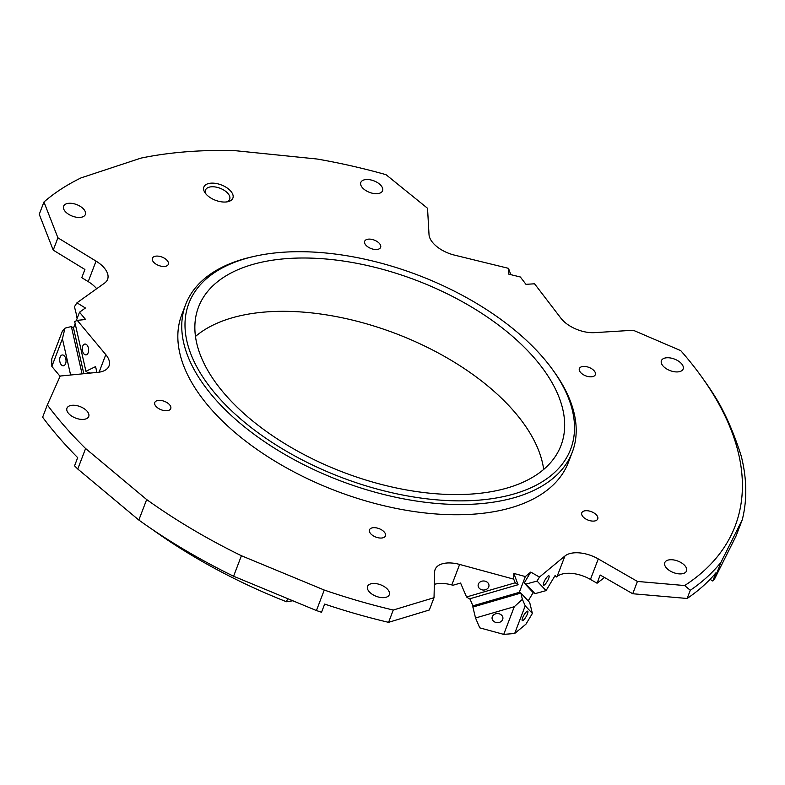 <?xml version="1.0" encoding="UTF-8"?>
<svg xmlns="http://www.w3.org/2000/svg" width="785" height="785" viewBox="0 0 785 785"><rect width="100%" height="100%" fill="white"/><g stroke="black" fill="none" stroke-linecap="round" stroke-linejoin="round"><path stroke-width="1.18" d="M585.63 510.721A8.537 4.514 20.9 0 0 581.783 512.85A8.537 4.514 20.9 0 0 585.041 518.512A8.537 4.514 20.9 0 0 593.902 521.073A8.537 4.514 20.9 0 0 597.738 518.944A8.537 4.514 20.9 0 0 594.481 513.282A8.537 4.514 20.9 0 0 585.63 510.721M583.216 366.448A8.537 4.514 20.9 0 0 579.379 368.577A8.537 4.514 20.9 0 0 582.637 374.239A8.537 4.514 20.9 0 0 591.488 376.8A8.537 4.514 20.9 0 0 595.334 374.671A8.537 4.514 20.9 0 0 592.076 369.009A8.537 4.514 20.9 0 0 583.216 366.448M368.518 239.14A8.537 4.514 20.9 0 0 364.682 241.27A8.537 4.514 20.9 0 0 367.939 246.932A8.537 4.514 20.9 0 0 376.79 249.493A8.537 4.514 20.9 0 0 380.627 247.363A8.537 4.514 20.9 0 0 377.369 241.701A8.537 4.514 20.9 0 0 368.518 239.14M156.225 256.106A8.537 4.514 20.9 0 0 152.388 258.236A8.537 4.514 20.9 0 0 155.646 263.897A8.537 4.514 20.9 0 0 164.497 266.449A8.537 4.514 20.9 0 0 168.333 264.319A8.537 4.514 20.9 0 0 165.076 258.658A8.537 4.514 20.9 0 0 156.225 256.106M158.629 400.379A8.537 4.514 20.9 0 0 154.792 402.499A8.537 4.514 20.9 0 0 158.05 408.161A8.537 4.514 20.9 0 0 166.901 410.722A8.537 4.514 20.9 0 0 170.737 408.592A8.537 4.514 20.9 0 0 167.48 402.931A8.537 4.514 20.9 0 0 158.629 400.379M373.326 527.687A8.537 4.514 20.9 0 0 369.49 529.816A8.537 4.514 20.9 0 0 372.747 535.478A8.537 4.514 20.9 0 0 381.598 538.029A8.537 4.514 20.9 0 0 385.445 535.9A8.537 4.514 20.9 0 0 382.187 530.238A8.537 4.514 20.9 0 0 373.326 527.687M478.781 500.153A204.355 108.153 20.9 0 0 553.033 370.235A204.355 108.153 20.9 0 0 280.736 252.417A204.355 108.153 20.9 0 0 254.615 256.283A204.355 108.153 20.9 0 0 220.742 399.81A204.355 108.153 20.9 0 0 478.781 500.153M553.033 370.235L554.445 372.208A206.936 109.527 -159.1 0 1 572.294 452.16A206.936 109.527 -159.1 0 1 479.252 503.774A206.936 109.527 -159.1 0 1 264.633 441.769A206.936 109.527 -159.1 0 1 185.652 304.511A206.936 109.527 -159.1 0 1 252.25 256.813L254.615 256.283M185.652 304.511L181.737 314.765A206.936 109.527 20.9 0 0 260.718 452.013A206.936 109.527 20.9 0 0 475.337 514.028A206.936 109.527 20.9 0 0 568.379 462.404L572.294 452.16M210.861 183.18A15.523 8.213 20.9 0 0 205.219 193.051A15.523 8.213 20.9 0 0 225.894 202A15.523 8.213 20.9 0 0 227.886 201.706A15.523 8.213 20.9 0 0 230.456 190.804A15.523 8.213 20.9 0 0 210.861 183.18M226.59 201.931A12.933 6.849 20.9 0 0 229.681 199.253A12.933 6.849 20.9 0 0 224.745 190.676A12.933 6.849 20.9 0 0 211.322 186.801A12.933 6.849 20.9 0 0 205.513 190.029A12.933 6.849 20.9 0 0 206.033 194.081M384.071 597.62A11.638 6.162 -159.1 0 1 372.002 594.137A11.638 6.162 -159.1 0 1 367.557 586.415A11.638 6.162 -159.1 0 1 372.787 583.51A11.638 6.162 -159.1 0 1 384.856 586.994A11.638 6.162 -159.1 0 1 389.301 594.716A11.638 6.162 -159.1 0 1 384.071 597.62M80.119 217.406A11.638 6.162 -159.1 0 1 68.05 213.922A11.638 6.162 -159.1 0 1 63.605 206.2A11.638 6.162 -159.1 0 1 68.835 203.295A11.638 6.162 -159.1 0 1 80.914 206.789A11.638 6.162 -159.1 0 1 85.349 214.511A11.638 6.162 -159.1 0 1 80.119 217.406M677.916 371.894A11.638 6.162 -159.1 0 1 665.847 368.41A11.638 6.162 -159.1 0 1 661.402 360.688A11.638 6.162 -159.1 0 1 666.632 357.783A11.638 6.162 -159.1 0 1 678.711 361.267A11.638 6.162 -159.1 0 1 683.146 368.989A11.638 6.162 -159.1 0 1 677.916 371.894M522.574 617.923A5.436 1.325 119.9 0 0 522.3 620.611A5.436 1.325 119.9 0 0 524.723 618.727A5.436 1.325 119.9 0 0 527.451 613.89A5.436 1.325 119.9 0 0 527.716 611.201A5.436 1.325 119.9 0 0 525.293 613.085A5.436 1.325 119.9 0 0 522.574 617.923M543.799 582.519A5.436 1.325 119.9 0 0 543.524 585.208A5.436 1.325 119.9 0 0 545.948 583.324A5.436 1.325 119.9 0 0 548.676 578.486A5.436 1.325 119.9 0 0 548.941 575.788A5.436 1.325 119.9 0 0 546.517 577.682A5.436 1.325 119.9 0 0 543.799 582.519M60.111 357.106A5.436 3.16 -95.6 0 0 60.219 362.925A5.436 3.16 -95.6 0 0 63.389 365.79A5.436 3.16 -95.6 0 0 65.587 363.671A5.436 3.16 -95.6 0 0 65.489 357.842A5.436 3.16 -95.6 0 0 62.319 354.977A5.436 3.16 -95.6 0 0 60.111 357.106M82.719 346.175A5.436 3.16 -95.6 0 0 82.817 352.004A5.436 3.16 -95.6 0 0 85.987 354.869A5.436 3.16 -95.6 0 0 88.185 352.74A5.436 3.16 -95.6 0 0 88.087 346.921A5.436 3.16 -95.6 0 0 84.917 344.056A5.436 3.16 -95.6 0 0 82.719 346.175M478.369 584.099A5.436 4.533 -178.6 0 0 478.114 585.384A5.436 4.533 -178.6 0 0 482.657 589.977A5.436 4.533 -178.6 0 0 488.721 586.915A5.436 4.533 -178.6 0 0 488.976 585.639A5.436 4.533 -178.6 0 0 484.423 581.047A5.436 4.533 -178.6 0 0 478.369 584.099M393.265 610.033L388.565 622.338A390.596 206.73 -159.1 0 1 324.656 604.077L321.526 612.28A390.596 206.73 20.9 0 1 316.433 610.544L324.264 590.045A390.596 206.73 20.9 0 0 393.265 610.033L434.026 597.689L434.635 572A25.866 13.688 20.9 0 1 435.125 569.478A25.866 13.688 20.9 0 1 446.753 563.022A25.866 13.688 20.9 0 1 459.627 564.435L451.797 584.933A25.866 13.688 20.9 0 0 438.923 583.53A25.866 13.688 20.9 0 0 434.34 584.344M604.499 577.505L597.061 583.226L590.448 579.428A25.866 13.688 20.9 0 0 566.299 573.354A25.866 13.688 20.9 0 0 557.085 576.524L556.536 576.975L554.828 575.994M684.657 585.551A385.425 203.992 20.9 0 0 701.878 377.173L704.694 381.127A390.596 206.73 -159.1 0 1 718.275 401.94C726.969 417.237 734.623 435.263 741.226 456.016A390.596 206.73 -159.1 0 1 742.286 519.69L720.954 562.315A390.596 206.73 -159.1 0 1 690.28 590.281L684.657 585.551L637.42 581.44L598.278 558.92A25.866 13.688 20.9 0 0 574.129 552.846A25.866 13.688 20.9 0 0 564.915 556.015L539.452 577.073L530.758 572.079L525.332 576.563L519.307 592.332L472.913 605.853L469.881 598.759M285.75 258.687A194.003 102.678 20.9 0 0 198.517 307.072A194.003 102.678 20.9 0 0 272.562 435.753A194.003 102.678 20.9 0 0 473.767 493.883A194.003 102.678 20.9 0 0 561 445.497A194.003 102.678 20.9 0 0 486.955 316.816A194.003 102.678 20.9 0 0 285.75 258.687M195.475 336.451A194.003 102.678 -159.1 0 1 265.389 311.998A194.003 102.678 -159.1 0 1 543.681 469.42M492.313 616.696A5.436 4.533 -178.6 0 0 492.058 617.981A5.436 4.533 -178.6 0 0 496.601 622.574A5.436 4.533 -178.6 0 0 502.665 619.512A5.436 4.533 -178.6 0 0 502.92 618.237A5.436 4.533 -178.6 0 0 498.377 613.644A5.436 4.533 -178.6 0 0 492.313 616.696M83.485 419.386A11.638 6.162 -159.1 0 1 71.415 415.903A11.638 6.162 -159.1 0 1 66.97 408.18A11.638 6.162 -159.1 0 1 72.21 405.276A11.638 6.162 -159.1 0 1 84.28 408.769A11.638 6.162 -159.1 0 1 88.725 416.492A11.638 6.162 -159.1 0 1 83.485 419.386M377.33 193.66A11.638 6.162 -159.1 0 1 365.26 190.176A11.638 6.162 -159.1 0 1 360.815 182.454A11.638 6.162 -159.1 0 1 366.055 179.549A11.638 6.162 -159.1 0 1 378.125 183.033A11.638 6.162 -159.1 0 1 382.57 190.755A11.638 6.162 -159.1 0 1 377.33 193.66M681.282 573.874A11.638 6.162 -159.1 0 1 669.212 570.381A11.638 6.162 -159.1 0 1 664.767 562.668A11.638 6.162 -159.1 0 1 669.997 559.764A11.638 6.162 -159.1 0 1 682.077 563.247A11.638 6.162 -159.1 0 1 686.512 570.97A11.638 6.162 -159.1 0 1 681.282 573.874M292.834 600.77L286.466 601.742A353.083 186.879 -159.1 0 1 151.898 529.149M88.548 373.248L89.843 372.62L88.077 372.796L85.928 371.295L74.693 321.565L77.224 320.339L105.798 354.624A25.866 13.688 20.9 0 1 109.037 365.918A25.866 13.688 20.9 0 1 97.899 372.325L60.219 376.035L47.336 404.913L42.635 417.218A390.596 206.73 20.9 0 0 77.686 457.635L74.555 465.839A390.596 206.73 20.9 0 0 77.764 469.028L138.837 520.053A390.596 206.73 20.9 0 0 233.587 576.239L316.433 610.544M690.28 590.281L687.15 598.474L632.73 593.745L600.191 575.022L597.061 583.226M637.42 581.44L632.73 593.745M77.224 320.339L85.604 319.515L79.511 312.214L85.408 308.005L76.94 302.824L104.601 283.071A25.866 13.688 20.9 0 0 107.584 279.352A25.866 13.688 20.9 0 0 96.045 261.12L57.913 237.816L43.95 202A390.596 206.73 20.9 0 1 81.081 177.871L140.976 158.109A390.596 206.73 20.9 0 1 234.656 150.622L317.071 159.021A390.596 206.73 20.9 0 1 386.004 174.672L427.54 208.28L429.012 234.509A25.866 13.688 20.9 0 0 454.466 255.115L508.494 268.342L508.827 274.171L520.337 276.987L525.96 284.327L534.565 283.797L560.951 318.259A25.866 13.688 20.9 0 0 594.5 332.644L633.24 330.25L680.732 350.62A385.425 203.992 20.9 0 1 701.878 377.173M742.286 519.69L736.026 536.086L714.684 578.722A390.596 206.73 20.9 0 1 712.809 581.018L715.94 572.814A390.596 206.73 20.9 0 1 687.15 598.474M710.033 579.369L712.809 581.018M47.336 404.913A390.596 206.73 20.9 0 0 85.594 448.52L77.764 469.028M138.837 520.053L146.667 499.554L85.594 448.52M146.667 499.554A390.596 206.73 20.9 0 0 241.417 555.731L233.587 576.239M324.264 590.045L241.417 555.731M459.627 564.435L513.684 579.134L515.245 582.794L466.535 596.973L460.579 583.039L452.965 585.257L451.797 584.933M525.332 576.563L513.812 573.423L513.684 579.134M514.293 606.697L503.725 634.378L479.753 627.853L475.533 617.991L514.293 606.697L522.388 599.367L525.224 605.824L514.656 633.505L525.95 624.163L532.377 613.448L529.698 602.517L520.857 593.077L472.884 607.05L472.913 605.853M525.224 605.824L532.377 613.448M720.954 562.315L714.684 578.722M96.663 288.733A25.866 13.688 20.9 0 0 88.214 281.619L81.777 277.684L84.908 269.481L53.223 250.121L57.913 237.816M76.94 302.824L74.447 306.729L77.293 318.013M503.725 634.378L514.656 633.505M528.187 600.908L533.172 592.606L535.007 593.656L546.056 590.624L555.132 575.483L556.536 576.975M510.819 274.652L508.494 268.342M79.511 312.214L76.224 320.829M75.164 323.616L73.496 327.983L71.366 326.55L64.988 328.15L62.417 338.747L51.849 366.438L51.722 359.01L62.3 331.319L64.988 328.15M76.753 317.68L77.234 318.17M60.092 376.329L51.849 366.438M513.812 573.423L518.1 584.717L469.401 598.906L466.535 596.973M515.245 582.794L518.1 584.717M475.533 617.991L472.884 607.05M519.307 592.332L520.857 593.077L522.388 599.367M85.928 371.295L95.593 366.615L96.908 372.424M73.496 327.983L83.818 373.709M71.366 326.55L82.052 373.886M62.417 338.747L70.611 375.014M533.172 592.606L524.194 583.029L526.029 584.079L537.077 581.047L539.452 577.073M537.077 581.047L546.056 590.624M43.95 202L39.25 214.305L53.223 250.121M434.026 597.689L429.336 609.994L388.565 622.338M524.194 583.029L530.758 572.079M526.029 584.079L535.007 593.656M286.466 601.742L287.653 598.631M598.278 558.92L590.448 579.428M105.798 354.624L99.096 372.178M564.915 556.015L557.085 576.524M96.045 261.12L88.214 281.619"/></g></svg>
